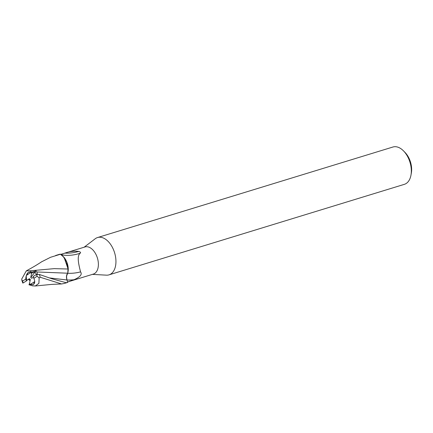 <?xml version="1.0" encoding="UTF-8"?>
<svg xmlns="http://www.w3.org/2000/svg" width="433" height="433" viewBox="0 0 433 433"><rect width="100%" height="100%" fill="white"/><g stroke="black" fill="none" stroke-linecap="round" stroke-linejoin="round"><path stroke-width="0.65" d="M92.429 274.376L106.394 275.161A19.517 11.826 -107 0 0 109.002 274.858A19.517 11.826 -107 0 0 110.897 273.959A19.517 11.826 -107 0 0 114.041 251.102A19.517 11.826 -107 0 0 97.566 237.538A19.517 11.826 -107 0 0 95.671 238.437A19.517 11.826 -107 0 0 95.233 238.745L84.105 247.227M60.853 254.501L64.912 253.11C69.307 251.476 73.886 250.913 78.654 251.421C80.435 251.946 80.971 252.531 80.262 253.181C76.338 255.935 79.109 265.916 80.543 271.886C82.432 274.392 80.235 277.012 73.962 279.75L67.591 281.98L93.339 274.094A14.197 8.606 -107 0 0 94.713 273.44A14.197 8.606 -107 0 0 97.003 256.812A14.197 8.606 -107 0 0 85.014 246.945L64.024 253.381M109.002 274.858L404.373 184.334A19.517 11.826 -107 0 0 406.268 183.435A19.517 11.826 -107 0 0 410.971 175.121A19.517 11.826 -107 0 0 403.561 150.944A19.517 11.826 -107 0 0 392.937 147.014L97.566 237.538M26.37 275.415L28.372 272.373L28.984 272.081L30.824 272.471L26.37 275.415A6.587 3.989 -107 0 0 26.949 280.297L29.368 278.69L30.342 279.469L29.417 283.945A6.587 3.989 -107 0 0 30.267 284.508L34.727 281.564L33.509 284.362L32.843 284.676L30.267 284.508M33.482 277.12L31.723 278.289L30.754 277.51L31.674 273.034L35.073 272.005L36.399 274.544L35.073 272.005L31.436 273.104L31.793 272.141L35.971 270.863L36.881 271.973L67.759 273.207L68.035 268.931L67.759 273.207A12.557 7.61 -107 0 0 67.764 273.185L68.219 270.501A12.557 7.61 -107 0 0 64.089 257.391L60.501 254.295L62.953 256.141M410.971 175.121L411.35 173.021A16.589 10.051 -107 0 0 405.05 152.47L403.561 150.944M66.455 277.569L66.893 274.435M68.219 270.501L66.644 261.992L63.029 256.217M70.958 280.952L72.181 280.579M64.171 283.491L67.488 282.473A14.635 8.871 -107 0 0 67.727 282.397L66.947 279.962C66.103 276.952 66.395 274.701 67.819 273.207M60.901 254.517A15.117 5.597 171.6 0 0 60.993 254.544A15.117 5.597 171.6 0 0 80.262 253.181M64.912 253.11A15.875 5.878 171.6 0 0 78.654 251.421M67.759 273.255A15.929 5.9 171.6 0 0 80.543 271.886M68.111 269.023L64.089 257.391M30.754 277.51L35.971 270.863M30.131 280.481L28.773 279.085M29.422 283.945L32.843 284.676L33.509 284.362C34.997 283.16 35.111 281.163 33.839 278.381L37.086 276.238L39.149 277.899L40.193 277.239L61.551 283.961L64.36 283.436M31.436 273.104L28.984 272.081L28.372 272.373C26.797 273.602 25.926 275.832 25.769 279.052A6.587 3.989 -107 0 0 26.391 280.985L26.949 280.297M41.346 261.943L50.569 257.278L60.409 254.252A14.635 8.871 -107 0 0 58.915 254.49L55.592 255.508M67.727 282.397L66.038 282.684L51.63 278.695L39.36 274.446A14.635 8.871 -107 0 1 40.193 277.239M67.754 273.207L66.46 276.232L66.947 279.967M68.046 269.012L54.19 268.644L29.855 270.841L26.332 270.836L21.65 279.171L22.527 281.196A12.687 7.686 -107 0 0 23.16 282.922L22.76 283.014L21.85 280.308M31.885 272.27L29.65 270.825M60.1 254.101C65.02 257.013 67.672 262.127 68.046 269.445M36.702 274.349L33.222 276.449A6.587 3.989 -107 0 1 33.839 278.381M37.465 274.23L36.881 271.973M39.365 274.446L36.22 274.728M32.275 285.818L35.311 285.986L38.905 283.366L39.149 277.899M22.906 283.085L26.391 280.985M28.394 279.339L30.094 280.671M28.984 284.779L32.551 285.812M25.769 279.052L22.527 281.196M29.163 284.882L29.184 284.021M66.958 279.999A21.991 8.146 171.6 0 0 73.962 279.75M49.763 277.964L66.931 279.967M37.086 276.238A12.687 7.686 -107 0 0 36.448 274.511M60.696 254.398L62.763 253.765M26.332 270.836C32.323 267.637 37.476 264.579 41.785 261.678M51.63 278.695L51.154 278.506M35.311 285.986L51.706 284.394L61.551 283.956"/></g></svg>
